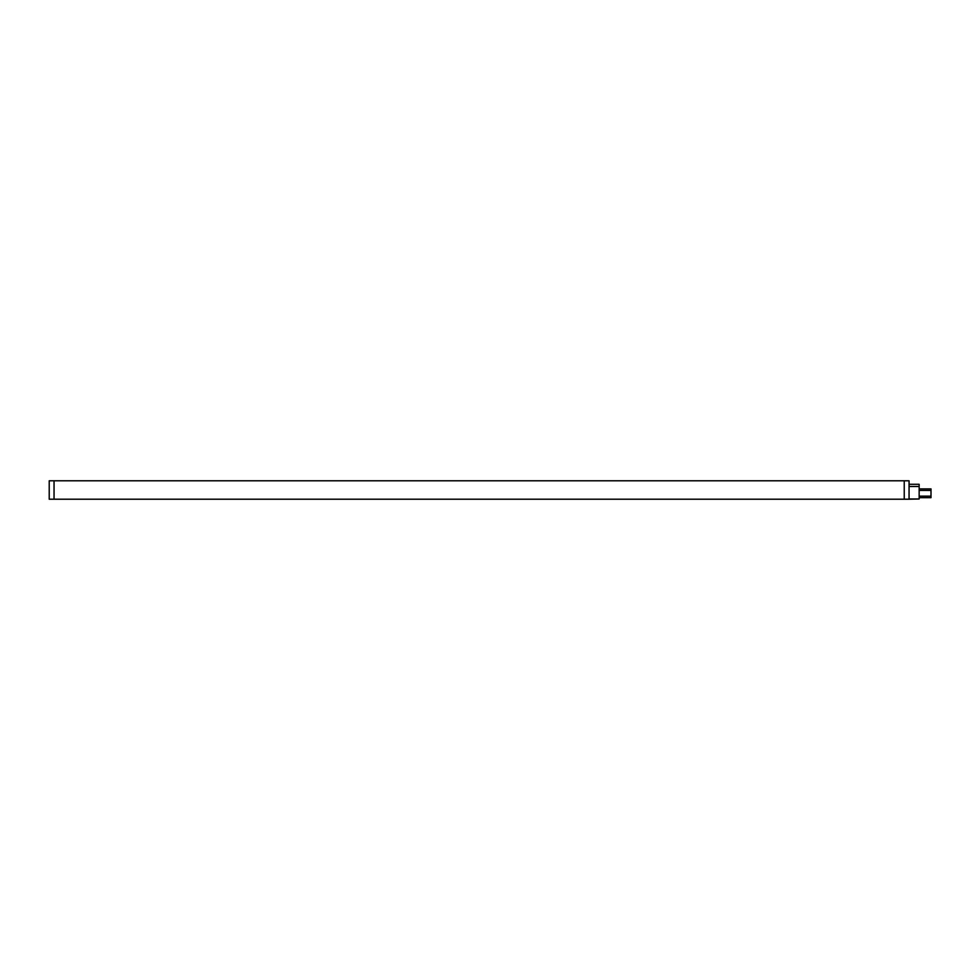 <?xml version="1.0" encoding="UTF-8"?>
<svg xmlns="http://www.w3.org/2000/svg" width="980" height="980" viewBox="0 0 980 980"><rect width="100%" height="100%" fill="white"/><g stroke="black" fill="none" stroke-linecap="round" stroke-linejoin="round"><path stroke-width="1.47" d="M49.221 480.788L909.06 480.788L909.06 499.212L49.221 499.212L49.221 480.788M909.06 498.992L919.154 498.992L919.154 484.291L909.06 484.291M909.06 499.212L919.154 498.992M919.154 496.137L931 496.137L931 497.681L919.154 497.681M919.154 490.441L931 490.441L931 496.137M919.154 488.898L931 488.898L931 490.441M49.221 496.97L49.221 483.03M54.047 499.212L54.047 480.788M904.234 499.212L904.234 480.788M909.06 486.497L919.154 486.497"/></g></svg>
